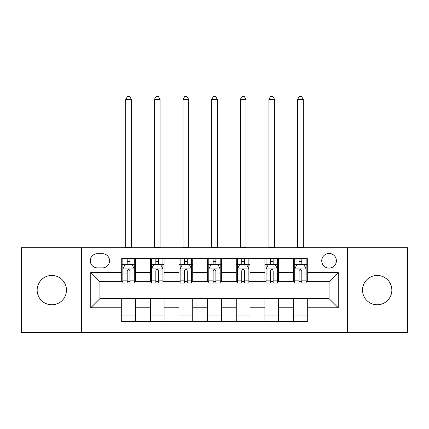<?xml version="1.0" encoding="UTF-8"?>
<svg xmlns="http://www.w3.org/2000/svg" width="429" height="429" viewBox="0 0 429 429"><rect width="100%" height="100%" fill="white"/><g stroke="black" fill="none" stroke-linecap="round" stroke-linejoin="round"><path stroke-width="0.64" d="M377.188 275.45A14.666 14.666 0 0 0 362.526 290.117A14.666 14.666 0 0 0 377.188 304.783A14.666 14.666 0 0 0 391.854 290.117A14.666 14.666 0 0 0 377.188 275.45M51.812 275.45A14.666 14.666 0 0 0 37.146 290.117A14.666 14.666 0 0 0 51.812 304.783A14.666 14.666 0 0 0 66.474 290.117A14.666 14.666 0 0 0 51.812 275.45M329.07 253.453A7.331 7.331 0 0 0 321.739 260.784A7.331 7.331 0 0 0 329.07 268.12A7.331 7.331 0 0 0 336.4 260.784A7.331 7.331 0 0 0 329.07 253.453M347.399 332.507L407.55 332.507L407.55 247.726L347.399 247.726L347.399 332.507L81.601 332.507L81.601 247.726L21.45 247.726L21.45 332.507L81.601 332.507M97.41 267.889L102.451 267.889A7.105 7.105 0 0 0 109.556 260.784A7.105 7.105 0 0 0 102.451 253.684L97.41 253.684A7.105 7.105 0 0 0 90.305 260.784A7.105 7.105 0 0 0 97.41 267.889M347.399 247.726L81.601 247.726M121.697 307.759L90.766 307.759L90.766 272.474L121.697 272.474L121.697 281.639L99.93 281.639L99.93 298.595L121.697 298.595L121.697 321.621L307.303 321.621L307.303 298.595L329.07 298.595L329.07 281.639L307.303 281.639L307.303 272.474L338.234 272.474L338.234 307.759L307.303 307.759M307.303 272.474L307.303 258.612L121.697 258.612L121.697 272.474M293.554 258.612L293.554 281.639L294.696 281.639M299.051 281.639L301.801 281.639M306.156 281.639L307.303 281.639M293.554 281.639L277.515 281.639M264.913 258.612L264.913 281.639L266.055 281.639M270.409 281.639L273.16 281.639M264.913 281.639L248.868 281.639M236.266 258.612L236.266 281.639L237.414 281.639M241.768 281.639L244.519 281.639M236.266 281.639L220.227 281.639M207.625 258.612L207.625 281.639L208.773 281.639M213.127 281.639L215.873 281.639M207.625 281.639L191.586 281.639M178.984 258.612L178.984 281.639L180.132 281.639M184.481 281.639L187.232 281.639M178.984 281.639L162.945 281.639M150.343 258.612L150.343 281.639L151.485 281.639M155.84 281.639L158.591 281.639M150.343 281.639L134.304 281.639M121.697 281.639L122.844 281.639M127.198 281.639L129.949 281.639M121.697 298.595L135.446 298.595L135.446 321.621M307.303 298.595L135.446 298.595M135.446 258.612L135.446 281.639M121.697 264.339L122.844 264.339M127.198 264.339L129.949 264.339M134.304 264.339L135.446 264.339M121.697 315.894L135.446 315.894M150.343 298.595L150.343 321.621M164.087 258.612L164.087 281.639M150.343 264.339L151.485 264.339M155.84 264.339L158.591 264.339M162.945 264.339L164.087 264.339M164.087 298.595L164.087 321.621M150.343 315.894L164.087 315.894M178.984 298.595L178.984 321.621M192.734 298.595L192.734 321.621M178.984 315.894L192.734 315.894M192.734 258.612L192.734 281.639M178.984 264.339L180.132 264.339M184.481 264.339L187.232 264.339M191.586 264.339L192.734 264.339M207.625 298.595L207.625 321.621M221.375 298.595L221.375 321.621M207.625 315.894L221.375 315.894M221.375 258.612L221.375 281.639M207.625 264.339L208.773 264.339M213.127 264.339L215.873 264.339M220.227 264.339L221.375 264.339M236.266 298.595L236.266 321.621M250.016 298.595L250.016 321.621M236.266 315.894L250.016 315.894M250.016 258.612L250.016 281.639M236.266 264.339L237.414 264.339M241.768 264.339L244.519 264.339M248.868 264.339L250.016 264.339M264.913 298.595L264.913 321.621M278.657 298.595L278.657 321.621M264.913 315.894L278.657 315.894M278.657 258.612L278.657 281.639M264.913 264.339L266.055 264.339M270.409 264.339L273.16 264.339M277.515 264.339L278.657 264.339M293.554 298.595L293.554 321.621M293.554 315.894L307.303 315.894M293.554 264.339L294.696 264.339M299.051 264.339L301.801 264.339M306.156 264.339L307.303 264.339M99.93 281.639L90.766 272.474M99.93 298.595L90.766 307.759M338.234 272.474L329.07 281.639M338.234 307.759L329.07 298.595M129.949 261.588L127.198 261.588M134.304 280.142L129.949 280.142L129.949 283.011L134.304 283.011L134.304 269.037L132.009 264.452L125.134 264.452L122.844 269.037L122.844 283.011L127.198 283.011L127.198 280.142L122.844 280.142M122.844 269.037L122.844 258.612M134.304 269.037L134.304 258.612M127.198 264.452L127.198 258.612M129.949 258.612L129.949 264.452M129.949 280.142L129.949 270.753C129.032 268.988 128.115 268.988 127.198 270.753L127.198 280.142M125.708 247.726L125.708 99.474L131.435 99.474L129.719 96.493L127.429 96.493L125.708 99.474M131.435 247.726L131.435 99.474M158.591 261.588L155.84 261.588M162.945 280.142L158.591 280.142L158.591 283.011L162.945 283.011L162.945 269.037L160.65 264.452L153.78 264.452L151.485 269.037L151.485 283.011L155.84 283.011L155.84 280.142L151.485 280.142M151.485 269.037L151.485 258.612M162.945 269.037L162.945 258.612M155.84 264.452L155.84 258.612M158.591 258.612L158.591 264.452M158.591 280.142L158.591 270.753C157.674 268.988 156.757 268.988 155.84 270.753L155.84 280.142M154.349 247.726L154.349 99.474L160.081 99.474L158.36 96.493L156.07 96.493L154.349 99.474M160.081 247.726L160.081 99.474M187.232 261.588L184.481 261.588M191.586 280.142L187.232 280.142L187.232 283.011L191.586 283.011L191.586 269.037L189.296 264.452L182.422 264.452L180.132 269.037L180.132 283.011L184.481 283.011L184.481 280.142L180.132 280.142M180.132 269.037L180.132 258.612M191.586 269.037L191.586 258.612M184.481 264.452L184.481 258.612M187.232 258.612L187.232 264.452M187.232 280.142L187.232 270.753C186.315 268.988 185.403 268.988 184.481 270.753L184.481 280.142M182.995 247.726L182.995 99.474L188.722 99.474L187.001 96.493L184.711 96.493L182.995 99.474M188.722 247.726L188.722 99.474M215.873 261.588L213.127 261.588M220.227 280.142L215.873 280.142L215.873 283.011L220.227 283.011L220.227 269.037L217.937 264.452L211.063 264.452L208.773 269.037L208.773 283.011L213.127 283.011L213.127 280.142L208.773 280.142M208.773 269.037L208.773 258.612M220.227 269.037L220.227 258.612M213.127 264.452L213.127 258.612M215.873 258.612L215.873 264.452M215.873 280.142L215.873 270.753C214.961 268.988 214.044 268.988 213.127 270.753L213.127 280.142M211.636 247.726L211.636 99.474L217.364 99.474L215.648 96.493L213.352 96.493L211.636 99.474M217.364 247.726L217.364 99.474M244.519 261.588L241.768 261.588M248.868 280.142L244.519 280.142L244.519 283.011L248.868 283.011L248.868 269.037L246.578 264.452L239.704 264.452L237.414 269.037L237.414 283.011L241.768 283.011L241.768 280.142L237.414 280.142M237.414 269.037L237.414 258.612M248.868 269.037L248.868 258.612M241.768 264.452L241.768 258.612M244.519 258.612L244.519 264.452M244.519 280.142L244.519 270.753C243.602 268.988 242.685 268.988 241.768 270.753L241.768 280.142M240.278 247.726L240.278 99.474L246.005 99.474L244.289 96.493L241.999 96.493L240.278 99.474M246.005 247.726L246.005 99.474M273.16 261.588L270.409 261.588M277.515 280.142L273.16 280.142L273.16 283.011L277.515 283.011L277.515 269.037L275.22 264.452L268.35 264.452L266.055 269.037L266.055 283.011L270.409 283.011L270.409 280.142L266.055 280.142M266.055 269.037L266.055 258.612M277.515 269.037L277.515 258.612M270.409 264.452L270.409 258.612M273.16 258.612L273.16 264.452M273.16 280.142L273.16 270.753C272.243 268.988 271.326 268.988 270.409 270.753L270.409 280.142M268.919 247.726L268.919 99.474L274.651 99.474L272.93 96.493L270.64 96.493L268.919 99.474M274.651 247.726L274.651 99.474M301.801 261.588L299.051 261.588M306.156 280.142L301.801 280.142L301.801 283.011L306.156 283.011L306.156 269.037L303.866 264.452L296.991 264.452L294.696 269.037L294.696 283.011L299.051 283.011L299.051 280.142L294.696 280.142M294.696 269.037L294.696 258.612M306.156 269.037L306.156 258.612M299.051 264.452L299.051 258.612M301.801 258.612L301.801 264.452M301.801 280.142L301.801 270.753C300.885 268.988 299.973 268.988 299.051 270.753L299.051 280.142M297.565 247.726L297.565 99.474L303.292 99.474L301.571 96.493L299.281 96.493L297.565 99.474M303.292 247.726L303.292 99.474M150.343 307.759L135.446 307.759M150.343 272.474L135.446 272.474M178.984 272.474L164.087 272.474M178.984 307.759L164.087 307.759M207.625 272.474L192.734 272.474M207.625 307.759L192.734 307.759M236.266 272.474L221.375 272.474M236.266 307.759L221.375 307.759M264.913 272.474L250.016 272.474M264.913 307.759L250.016 307.759M293.554 272.474L278.657 272.474M293.554 307.759L278.657 307.759M134.245 268.919L122.903 268.919M122.844 264.725L125 264.725M132.148 264.725L134.304 264.725M127.198 273.997L122.844 273.997M134.304 273.997L129.949 273.997M129.949 263.047L127.198 263.047M125.708 247.152L131.435 247.152M162.886 268.919L151.544 268.919M151.485 264.725L153.641 264.725M160.789 264.725L162.945 264.725M155.84 273.997L151.485 273.997M162.945 273.997L158.591 273.997M158.591 263.047L155.84 263.047M154.349 247.152L160.081 247.152M191.527 268.919L180.185 268.919M180.132 264.725L182.282 264.725M189.43 264.725L191.586 264.725M184.481 273.997L180.132 273.997M191.586 273.997L187.232 273.997M187.232 263.047L184.481 263.047M182.995 247.152L188.722 247.152M220.174 268.919L208.826 268.919M208.773 264.725L210.923 264.725M218.077 264.725L220.227 264.725M213.127 273.997L208.773 273.997M220.227 273.997L215.873 273.997M215.873 263.047L213.127 263.047M211.636 247.152L217.364 247.152M248.815 268.919L237.473 268.919M237.414 264.725L239.57 264.725M246.718 264.725L248.868 264.725M241.768 273.997L237.414 273.997M248.868 273.997L244.519 273.997M244.519 263.047L241.768 263.047M240.278 247.152L246.005 247.152M277.456 268.919L266.114 268.919M266.055 264.725L268.211 264.725M275.359 264.725L277.515 264.725M270.409 273.997L266.055 273.997M277.515 273.997L273.16 273.997M273.16 263.047L270.409 263.047M268.919 247.152L274.651 247.152M306.097 268.919L294.755 268.919M294.696 264.725L296.852 264.725M304 264.725L306.156 264.725M299.051 273.997L294.696 273.997M306.156 273.997L301.801 273.997M301.801 263.047L299.051 263.047M297.565 247.152L303.292 247.152"/></g></svg>
